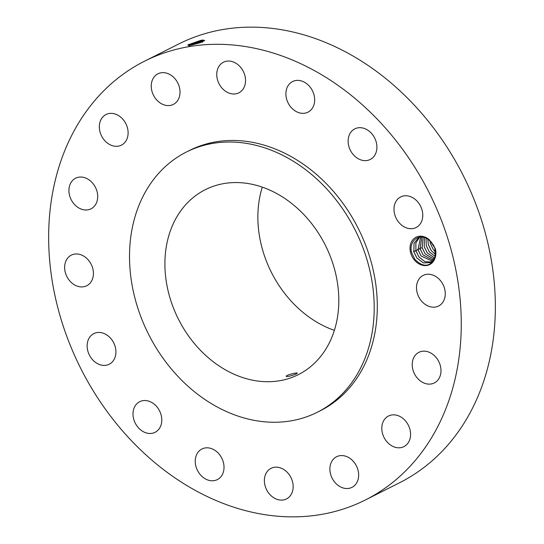 <?xml version="1.0" encoding="UTF-8"?>
<svg xmlns="http://www.w3.org/2000/svg" width="544" height="544" viewBox="0 0 544 544"><rect width="100%" height="100%" fill="white"/><g stroke="black" fill="none" stroke-linecap="round" stroke-linejoin="round"><path stroke-width="0.82" d="M407.327 469.173A245.609 195.112 -116.7 0 0 413.052 164.526A245.609 195.112 -116.7 0 0 144.534 61.193A245.609 195.112 -116.7 0 0 102.585 91.984A245.609 195.112 -116.7 0 0 96.866 396.63A245.609 195.112 -116.7 0 0 365.378 499.963A245.609 195.112 -116.7 0 0 407.327 469.173M365.378 499.963L399.466 482.807A245.609 195.112 -116.7 0 0 441.415 452.016A245.609 195.112 -116.7 0 0 447.134 147.37A245.609 195.112 -116.7 0 0 178.622 44.037L144.534 61.193M201.851 40.174L200.872 40.324L201.783 40.773L204.748 40.582L200.886 40.317L187.843 44.921L188.612 45.39L191.971 44.982L204.286 40.786L203.51 40.045L201.851 40.174L203.51 40.045M435.329 248.696L429.481 239.904A15.293 12.152 -116.7 0 0 412.563 240.094A15.293 12.152 -116.7 0 0 414.195 259.767A15.293 12.152 -116.7 0 0 434.649 259.121C436.009 256.108 436.268 252.736 435.424 249.009L435.329 248.696M91.827 358.85A17.136 13.614 -116.7 0 0 109.235 364.228A17.136 13.614 -116.7 0 0 111.234 338.994A17.136 13.614 -116.7 0 0 93.826 333.615A17.136 13.614 -116.7 0 0 91.827 358.85M317.342 412.236L320.436 410.679A145.649 115.709 -116.7 0 0 345.318 392.421A145.649 115.709 -116.7 0 0 348.711 211.759A145.649 115.709 -116.7 0 0 189.475 150.477L186.374 152.034A145.649 115.709 -116.7 0 0 161.5 170.299A145.649 115.709 -116.7 0 0 158.107 350.962A145.649 115.709 -116.7 0 0 317.342 412.236A145.649 115.709 -116.7 0 0 342.217 393.978A145.649 115.709 -116.7 0 0 345.61 213.316A145.649 115.709 -116.7 0 0 186.374 152.034M152.293 402.784A17.136 13.614 -116.7 0 0 139.686 401.69A17.136 13.614 -116.7 0 0 133.083 415.752A17.136 13.614 -116.7 0 0 142.494 431.202A17.136 13.614 -116.7 0 0 155.094 432.303A17.136 13.614 -116.7 0 0 161.704 418.241A17.136 13.614 -116.7 0 0 152.293 402.784M208.971 447.97A17.136 13.614 -116.7 0 0 201.926 448.99A17.136 13.614 -116.7 0 0 195.901 466.283A17.136 13.614 -116.7 0 0 210.283 480.624A17.136 13.614 -116.7 0 0 217.335 479.604A17.136 13.614 -116.7 0 0 223.36 462.312A17.136 13.614 -116.7 0 0 208.971 447.97M272.66 467.677A17.136 13.614 -116.7 0 0 271.062 468.323A17.136 13.614 -116.7 0 0 266.145 488.77A17.136 13.614 -116.7 0 0 284.872 499.589A17.136 13.614 -116.7 0 0 286.47 498.936A17.136 13.614 -116.7 0 0 291.387 478.489A17.136 13.614 -116.7 0 0 272.66 467.677M333.649 458.891A17.136 13.614 -116.7 0 0 333.248 480.148A17.136 13.614 -116.7 0 0 351.982 487.356A17.136 13.614 -116.7 0 0 354.906 485.207A17.136 13.614 -116.7 0 0 355.307 463.957A17.136 13.614 -116.7 0 0 336.573 456.742A17.136 13.614 -116.7 0 0 333.649 458.891M382.656 422.967A17.136 13.614 -116.7 0 0 387.178 442.061A17.136 13.614 -116.7 0 0 403.893 446.631A17.136 13.614 -116.7 0 0 409.727 439.681A17.136 13.614 -116.7 0 0 405.205 420.58A17.136 13.614 -116.7 0 0 388.484 416.017A17.136 13.614 -116.7 0 0 382.656 422.967M412.223 365.364A17.136 13.614 -116.7 0 0 434.309 382.949A17.136 13.614 -116.7 0 0 440.98 369.927A17.136 13.614 -116.7 0 0 418.9 352.335A17.136 13.614 -116.7 0 0 412.223 365.364M417.846 294.848A17.136 13.614 -116.7 0 0 438.586 306.014A17.136 13.614 -116.7 0 0 443.918 286.572A17.136 13.614 -116.7 0 0 423.178 275.407A17.136 13.614 -116.7 0 0 417.846 294.848M398.677 222.163A17.136 13.614 -116.7 0 0 416.085 227.542A17.136 13.614 -116.7 0 0 418.084 202.307A17.136 13.614 -116.7 0 0 400.676 196.928A17.136 13.614 -116.7 0 0 398.677 222.163M357.619 158.372A17.136 13.614 -116.7 0 0 370.226 159.467A17.136 13.614 -116.7 0 0 376.829 145.404A17.136 13.614 -116.7 0 0 367.418 129.955A17.136 13.614 -116.7 0 0 354.817 128.853A17.136 13.614 -116.7 0 0 348.214 142.916A17.136 13.614 -116.7 0 0 357.619 158.372M300.941 113.186A17.136 13.614 -116.7 0 0 307.986 112.166A17.136 13.614 -116.7 0 0 314.017 94.874A17.136 13.614 -116.7 0 0 299.628 80.532A17.136 13.614 -116.7 0 0 292.584 81.552A17.136 13.614 -116.7 0 0 286.552 98.845A17.136 13.614 -116.7 0 0 300.941 113.186M237.252 93.48A17.136 13.614 -116.7 0 0 238.85 92.834A17.136 13.614 -116.7 0 0 243.773 72.386A17.136 13.614 -116.7 0 0 225.039 61.567A17.136 13.614 -116.7 0 0 223.441 62.22A17.136 13.614 -116.7 0 0 218.525 82.668A17.136 13.614 -116.7 0 0 237.252 93.48M176.27 102.265A17.136 13.614 -116.7 0 0 176.664 81.008A17.136 13.614 -116.7 0 0 157.93 73.8A17.136 13.614 -116.7 0 0 155.006 75.949A17.136 13.614 -116.7 0 0 154.605 97.199A17.136 13.614 -116.7 0 0 173.339 104.414A17.136 13.614 -116.7 0 0 176.27 102.265M127.255 138.19A17.136 13.614 -116.7 0 0 122.733 119.095A17.136 13.614 -116.7 0 0 106.019 114.526A17.136 13.614 -116.7 0 0 100.184 121.475A17.136 13.614 -116.7 0 0 104.706 140.576A17.136 13.614 -116.7 0 0 121.428 145.139A17.136 13.614 -116.7 0 0 127.255 138.19M97.689 195.792A17.136 13.614 -116.7 0 0 75.609 178.208A17.136 13.614 -116.7 0 0 68.932 191.23A17.136 13.614 -116.7 0 0 91.011 208.821A17.136 13.614 -116.7 0 0 97.689 195.792M92.065 266.308A17.136 13.614 -116.7 0 0 71.325 255.143A17.136 13.614 -116.7 0 0 65.994 274.584A17.136 13.614 -116.7 0 0 86.734 285.75A17.136 13.614 -116.7 0 0 92.065 266.308M204.17 40.888L204.313 40.501L203.442 40.134M187.762 45.036L201.783 40.773L201.28 41.854C195.072 42.636 185.987 46.165 189.822 45.866M429.481 239.904L428.38 239.51A13.926 11.064 -116.7 0 0 427.509 238.938C418.785 232.886 408.374 241.536 411.645 252.708L414.82 259.284C422.674 267.22 429.284 267.165 434.649 259.121M204.32 40.521L203.449 40.174M202.817 41.698L201.28 41.854M428.38 239.51L431.589 242.406L434.908 248.363L435.146 256.89L430.569 262.609L423.504 262.942L416.881 258.012L413.848 251.736L414.086 243.154L418.975 237.272L414.038 243.216L413.862 251.899L416.854 258.026L423.484 262.956L430.569 262.609M187.632 202.647A103.523 82.239 -116.7 0 0 185.225 331.051A103.523 82.239 -116.7 0 0 298.398 374.605A103.523 82.239 -116.7 0 0 316.078 361.631A103.523 82.239 -116.7 0 0 318.492 233.226A103.523 82.239 -116.7 0 0 205.319 189.672A103.523 82.239 -116.7 0 0 187.632 202.647M202.728 41.738L189.394 45.349M262.303 187.143A103.523 82.239 -116.7 0 0 334.376 330.344M297.194 373.225C298.323 372.171 286.586 374.823 286.26 376.128C285.308 377.788 296.793 374.279 297.194 373.225L297.221 373.123M191.481 45.07L200.648 42.595M419.621 237.143L415.881 242.991L415.915 250.696L418.948 256.972L424.952 261.678L431.576 262.004L424.939 261.691L418.921 256.986L415.929 250.859L415.84 243.066L419.608 237.15M432.487 261.27L420.988 255.945L417.996 249.818L420.641 237.041L417.982 249.655L421.015 255.932L432.5 261.263M433.344 260.358L423.082 254.891L420.05 248.622L421.838 237.048L420.063 248.785L423.055 254.905L433.33 260.372M434.092 259.284L425.143 253.851L422.117 247.581L423.144 237.211L422.13 247.744L425.122 253.864L434.085 259.298M434.744 258.006L427.21 252.81L424.184 246.541L424.558 237.565M434.738 258.019L427.183 252.824L424.191 246.704L424.538 237.558M433.072 244.419L434.561 247.384M433.16 244.562L434.5 247.234M435.268 256.469L429.277 251.77L426.244 245.5L426.115 238.177M435.261 256.489L429.25 251.784L426.258 245.664L426.095 238.17M429.896 240.686L430.392 243.583L433.384 249.703L430.379 243.42L429.923 240.706M435.608 254.599L431.317 250.743L428.325 244.623L427.836 239.142M435.608 254.572L431.344 250.73L428.312 244.46L427.856 239.156M435.642 252.103L433.384 249.703L435.642 252.062M201.294 41.888L202.198 42.344M415.929 250.859L413.474 251.552M417.996 249.818L415.534 250.512M420.063 248.785L417.602 249.472M422.13 247.744L419.669 248.431"/></g></svg>
